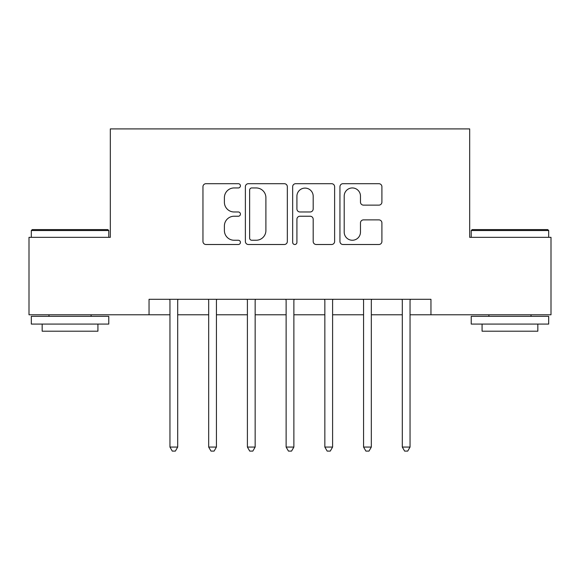 <?xml version="1.0" encoding="UTF-8"?>
<svg xmlns="http://www.w3.org/2000/svg" width="580" height="580" viewBox="0 0 580 580"><rect width="100%" height="100%" fill="white"/><g stroke="black" fill="none" stroke-linecap="round" stroke-linejoin="round"><path stroke-width="0.87" d="M240.432 185.825A2.131 2.131 0 0 0 238.307 183.693L205.994 183.693A3.038 3.038 0 0 0 202.957 186.731L202.957 241.469A3.038 3.038 0 0 0 205.994 244.506L238.307 244.506A2.131 2.131 0 0 0 240.432 242.382A2.131 2.131 0 0 0 238.307 240.25L234.124 240.25A9.729 9.729 0 0 1 224.395 230.521L224.395 225.961A9.729 9.729 0 0 1 234.124 216.231L238.307 216.231A2.131 2.131 0 0 0 240.432 214.1A2.131 2.131 0 0 0 238.307 211.975L234.124 211.975A9.729 9.729 0 0 1 224.395 202.239L224.395 197.679A9.729 9.729 0 0 1 234.124 187.949L238.307 187.949A2.131 2.131 0 0 0 240.432 185.825M378.87 205.131A3.038 3.038 0 0 0 381.908 202.087L381.908 186.731A3.038 3.038 0 0 0 378.87 183.693L342.983 183.693A3.038 3.038 0 0 0 339.945 186.731L339.945 241.469A3.038 3.038 0 0 0 342.983 244.506L378.87 244.506A3.038 3.038 0 0 0 381.908 241.469L381.908 222.916A3.038 3.038 0 0 0 378.87 219.878L363.515 219.878A3.038 3.038 0 0 0 360.47 222.916L360.47 232.116A8.135 8.135 0 0 1 352.336 240.25A8.135 8.135 0 0 1 344.201 232.116L344.201 196.083A8.135 8.135 0 0 1 352.336 187.949A8.135 8.135 0 0 1 360.47 196.083L360.47 202.087A3.038 3.038 0 0 0 363.515 205.131L378.87 205.131M149.046 314.781L29 314.781L29 237.336L110.323 237.336L110.323 128.905L469.677 128.905L469.677 237.336L551 237.336L551 314.781L430.954 314.781L430.954 299.294L149.046 299.294L149.046 314.781L169.954 314.781M287.339 186.731A3.038 3.038 0 0 0 284.301 183.693L248.414 183.693A3.038 3.038 0 0 0 245.376 186.731L245.376 241.469A3.038 3.038 0 0 0 248.414 244.506L284.301 244.506A3.038 3.038 0 0 0 287.339 241.469L287.339 186.731M295.699 183.693L331.586 183.693A3.038 3.038 0 0 1 334.624 186.731L334.624 241.469A3.038 3.038 0 0 1 331.586 244.506L316.231 244.506A3.038 3.038 0 0 1 313.185 241.469L313.185 219.269A3.038 3.038 0 0 0 310.148 216.231L299.962 216.231A3.038 3.038 0 0 0 296.916 219.269L296.916 242.382A2.131 2.131 0 0 1 294.792 244.506A2.131 2.131 0 0 1 292.661 242.382L292.661 186.731A3.038 3.038 0 0 1 295.699 183.693M177.697 314.781L208.677 314.781M216.427 314.781L247.406 314.781M255.149 314.781L286.129 314.781M293.871 314.781L324.851 314.781M332.594 314.781L363.573 314.781M371.323 314.781L402.302 314.781M410.046 314.781L430.954 314.781M251.763 187.949A2.131 2.131 0 0 0 249.632 190.081L249.632 238.126A2.131 2.131 0 0 0 251.763 240.25L256.171 240.25A9.729 9.729 0 0 0 265.901 230.521L265.901 197.679A9.729 9.729 0 0 0 256.171 187.949L251.763 187.949M313.185 196.236A8.135 8.135 0 0 0 305.051 188.101A8.135 8.135 0 0 0 296.916 196.236L296.916 208.93A3.038 3.038 0 0 0 299.962 211.975L310.148 211.975A3.038 3.038 0 0 0 313.185 208.93L313.185 196.236M178.082 299.294L177.922 299.686A3.096 3.096 0 0 0 177.697 300.846L177.697 447.064L169.954 447.064L169.954 300.846A3.096 3.096 0 0 0 169.73 299.686L169.57 299.294M177.697 447.064L175.377 451.095L172.282 451.095L169.954 447.064M216.804 299.294L216.652 299.686A3.096 3.096 0 0 0 216.427 300.846L216.427 447.064L208.677 447.064L208.677 300.846A3.096 3.096 0 0 0 208.452 299.686L208.3 299.294M216.427 447.064L214.1 451.095L211.004 451.095L208.677 447.064M255.533 299.294L255.374 299.686A3.096 3.096 0 0 0 255.149 300.846L255.149 447.064L247.406 447.064L247.406 300.846A3.096 3.096 0 0 0 247.181 299.686L247.022 299.294M255.149 447.064L252.822 451.095L249.726 451.095L247.406 447.064M294.256 299.294L294.096 299.686A3.096 3.096 0 0 0 293.871 300.846L293.871 447.064L286.129 447.064L286.129 300.846A3.096 3.096 0 0 0 285.904 299.686L285.744 299.294M293.871 447.064L291.551 451.095L288.449 451.095L286.129 447.064M332.978 299.294L332.818 299.686A3.096 3.096 0 0 0 332.594 300.846L332.594 447.064L324.851 447.064L324.851 300.846A3.096 3.096 0 0 0 324.626 299.686L324.466 299.294M332.594 447.064L330.274 451.095L327.178 451.095L324.851 447.064M32.255 229.593L107.844 229.593L108.772 230.521L31.32 230.521L32.255 229.593M70.049 324.075L31.32 324.075L31.32 316.332L108.772 316.332L108.772 324.075L70.049 324.075M97.926 324.075L97.926 331.202L42.166 331.202L42.166 324.075M472.156 229.593L547.745 229.593L548.68 230.521L471.228 230.521L472.156 229.593M509.95 324.075L471.228 324.075L471.228 316.332L548.68 316.332L548.68 324.075L509.95 324.075M537.834 324.075L537.834 331.202L482.074 331.202L482.074 324.075M371.7 299.294L371.548 299.686A3.096 3.096 0 0 0 371.323 300.846L371.323 447.064L363.573 447.064L363.573 300.846A3.096 3.096 0 0 0 363.348 299.686L363.196 299.294M371.323 447.064L368.996 451.095L365.9 451.095L363.573 447.064M410.43 299.294L410.27 299.686A3.096 3.096 0 0 0 410.046 300.846L410.046 447.064L402.302 447.064L402.302 300.846A3.096 3.096 0 0 0 402.078 299.686L401.918 299.294M410.046 447.064L407.718 451.095L404.623 451.095L402.302 447.064M31.32 237.336L31.32 230.521M48.981 316.332L48.981 314.781M91.111 316.332L91.111 314.781M108.772 237.336L108.772 230.521M471.228 237.336L471.228 230.521M488.889 316.332L488.889 314.781M531.019 316.332L531.019 314.781M548.68 237.336L548.68 230.521"/></g></svg>
